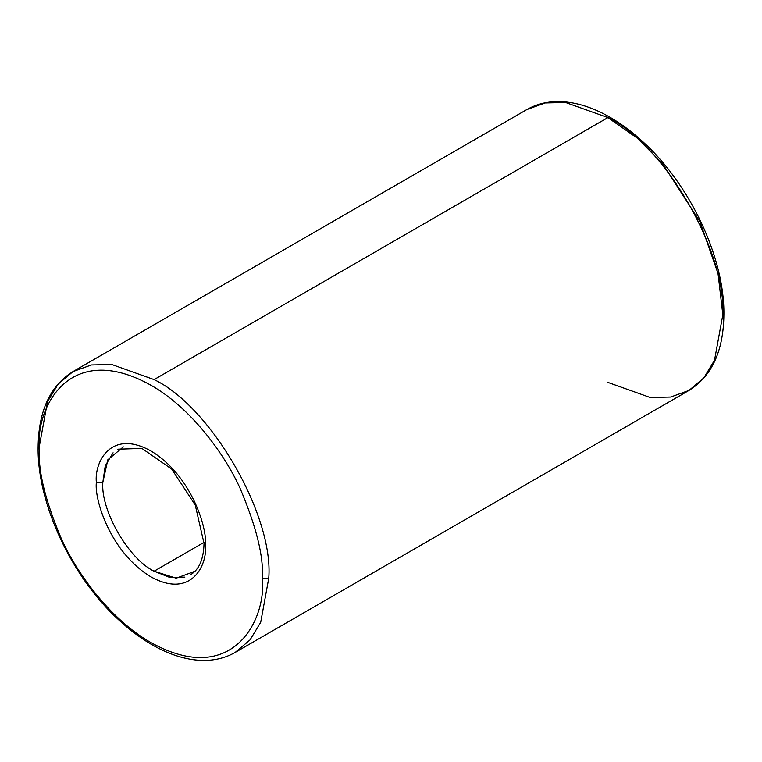 <?xml version="1.0" encoding="UTF-8"?>
<svg xmlns="http://www.w3.org/2000/svg" width="762" height="762" viewBox="0 0 762 762"><rect width="100%" height="100%" fill="white"/><g stroke="black" fill="none" stroke-linecap="round" stroke-linejoin="round"><path stroke-width="1.14" d="M113.081 452.79L105.261 465.782L102.822 482.394L96.364 482.394C94.174 499.539 110.528 552.65 150.866 576.805C191.214 599.237 207.569 565.004 205.378 545.335C207.569 565.004 191.214 599.237 150.866 576.805C110.528 552.65 94.174 499.539 96.364 482.394C94.174 462.725 110.528 428.492 150.866 450.933C191.214 475.078 207.569 528.19 205.378 545.335L204.035 543.468L205.378 545.335C207.569 528.19 191.214 475.078 150.866 450.933C110.528 428.492 94.174 462.725 96.364 482.394L102.822 482.394L107.833 459.772L123.339 446.875M607.905 117.596C664.626 144.437 727.691 253.651 722.567 316.201L723.9 314.335L722.567 316.201C727.691 253.651 664.626 144.437 607.905 117.596L154.095 379.6L111.89 364.531L91.354 364.96L73.019 371.57L91.354 364.96L111.89 364.531L154.095 379.6C210.826 406.432 273.891 515.655 268.757 578.196C273.891 515.655 210.826 406.432 154.095 379.6L607.905 117.596L565.699 102.527L545.154 102.956L526.828 109.566L545.154 102.956L565.699 102.527L607.905 117.596M73.019 371.57C50.073 385.829 38.433 411.194 38.1 447.665L39.434 449.532L38.1 447.665L39.434 445.799L47.492 401.717L58.131 384.143L73.019 371.57L526.828 109.566C539.525 102.356 554.107 100.022 570.557 102.584C582.387 104.47 594.503 108.785 606.885 115.529C619.277 122.282 631.365 131.112 643.147 141.999C690.191 184.671 724.624 258.061 723.9 314.335L722.567 312.468L718.033 273.539L699.887 221.59L662.569 163.687L637.222 138.103L607.857 117.624M39.434 449.532C34.957 409.308 68.389 339.328 150.866 385.191C188.7 406.527 222.914 450.628 240.011 488.128C256.356 526.666 263.785 556.689 262.299 578.196L268.757 578.196L260.709 622.287L250.069 639.861L235.172 652.434L250.069 639.861L260.709 622.287L268.757 578.196L262.299 578.196C263.785 556.689 256.356 526.666 240.011 488.128C222.914 450.628 188.7 406.527 150.866 385.191C68.389 339.328 34.957 409.308 39.434 449.532C37.948 471.04 45.377 501.063 61.722 539.601C78.819 577.101 113.043 621.201 150.866 642.537C233.343 688.4 266.776 618.42 262.299 578.196C266.776 618.42 233.343 688.4 150.866 642.537C113.043 621.201 78.819 577.101 61.722 539.601C45.377 501.063 37.948 471.04 39.434 449.532M38.1 447.665C37.376 503.939 71.809 577.329 118.853 620.001C130.635 630.888 142.723 639.718 155.115 646.471C167.497 653.215 179.613 657.53 191.443 659.416C207.893 661.978 222.475 659.644 235.172 652.434L688.981 390.43L703.869 377.857L714.508 360.283L722.567 316.201L714.508 360.283L703.869 377.857L688.981 390.43L670.646 397.04L650.11 397.469L607.905 382.4M184.861 577.129L169.707 577.406L154.095 571.205C128.73 559.203 100.536 510.369 102.822 482.394C100.536 510.369 128.73 559.203 154.095 571.205L204.025 542.382L154.095 571.205L176.193 578.187L195.12 571.205M190.357 574.796C199.015 569.9 203.578 559.46 204.035 543.468L195.262 505.092L171.698 469.097L141.913 448.427L117.843 449.199M723.9 314.335C723.567 350.806 711.927 376.171 688.981 390.43"/></g></svg>
